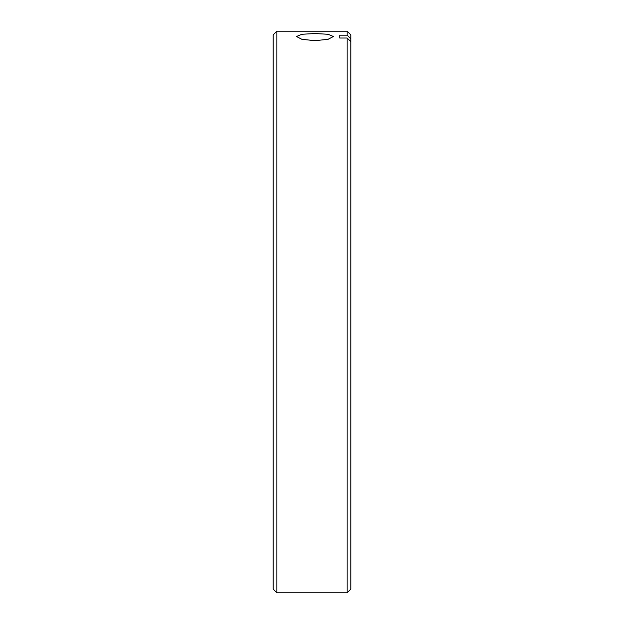 <?xml version="1.0" encoding="UTF-8"?>
<svg xmlns="http://www.w3.org/2000/svg" width="624" height="624" viewBox="0 0 624 624"><rect width="100%" height="100%" fill="white"/><g stroke="black" fill="none" stroke-linecap="round" stroke-linejoin="round"><path stroke-width="0.94" d="M276.853 592.8L273.195 589.142L273.195 34.858L276.853 31.2L276.853 592.8L347.147 592.8L347.147 38.017L339.729 38.017L339.729 35.17L339.729 38.017M347.147 38.017L350.805 41.613L350.805 589.142L347.147 592.8M314.956 40.669L301.891 39.32L296.478 36.504L301.891 34.273L314.956 33.524L328.013 34.273L333.434 36.504L328.021 39.328L314.956 40.669M347.147 31.2L350.805 34.858L350.805 38.766L347.147 35.17L347.147 31.2L276.853 31.2M347.147 35.17L339.729 35.17M350.805 41.613L350.805 38.766"/></g></svg>
